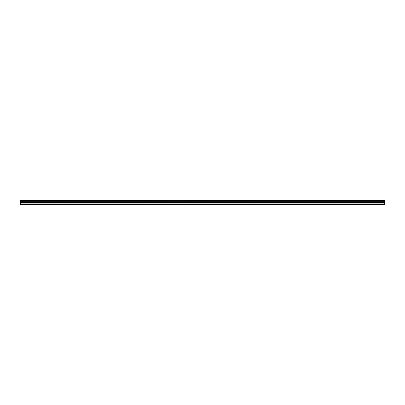 <?xml version="1.0" encoding="UTF-8"?>
<svg xmlns="http://www.w3.org/2000/svg" width="405" height="405" viewBox="0 0 405 405"><rect width="100%" height="100%" fill="white"/><g stroke="black" fill="none" stroke-linecap="round" stroke-linejoin="round"><path stroke-width="0.61" d="M20.25 200.267L384.75 200.267L20.25 200.055L20.25 200.688L384.75 200.688L384.75 202.373L20.25 202.373L20.25 204.945L384.75 204.945L384.75 202.373M20.25 200.688L20.25 202.373M384.75 200.267L384.75 200.688M20.25 204.581L384.75 204.581M20.25 203.194L384.75 203.194M20.25 201.209L384.75 201.209M20.25 202.632L384.75 202.632"/></g></svg>
